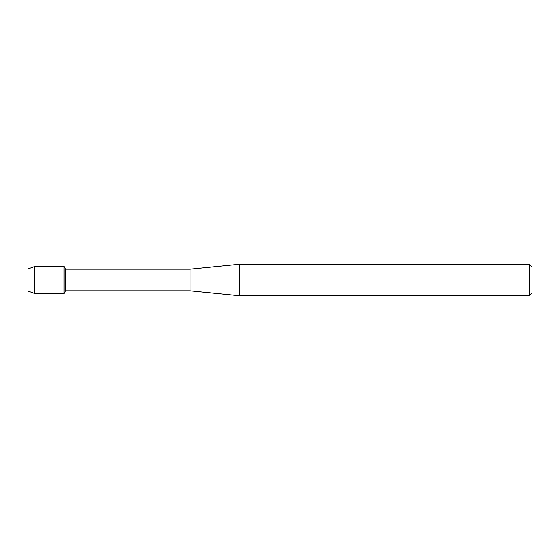 <?xml version="1.0" encoding="UTF-8"?>
<svg xmlns="http://www.w3.org/2000/svg" width="560" height="560" viewBox="0 0 560 560"><rect width="100%" height="100%" fill="white"/><g stroke="black" fill="none" stroke-linecap="round" stroke-linejoin="round"><path stroke-width="0.84" d="M428.05 295.631L239.498 295.75L190.001 290.801L65.562 290.801L64.001 293.503L34.748 293.503L28 291.025L28 268.975L34.748 266.497L64.001 266.497L65.562 269.199L190.001 269.199L239.498 264.25L529.298 264.25L532 266.952L532 293.048L529.298 295.75L437.045 295.428M65.562 290.801L65.562 269.199M64.001 293.503L64.001 266.497L64.001 293.503M190.001 290.801L190.001 269.199M239.498 295.75L239.498 264.25M433.426 295.659L431.277 295.659M432.775 295.75L432.103 295.75M529.298 295.75L529.298 264.25M428.05 295.722L433.342 295.505L428.813 295.505L430.29 295.176L437.5 295.547M438.088 295.61C433.363 295.638 433.363 295.673 438.088 295.708M430.262 295.659L432.992 295.645M434.28 295.659L432.95 295.659M429.163 295.414L433.342 295.505M34.748 293.503L34.748 266.497M28 291.025L28 268.975"/></g></svg>
